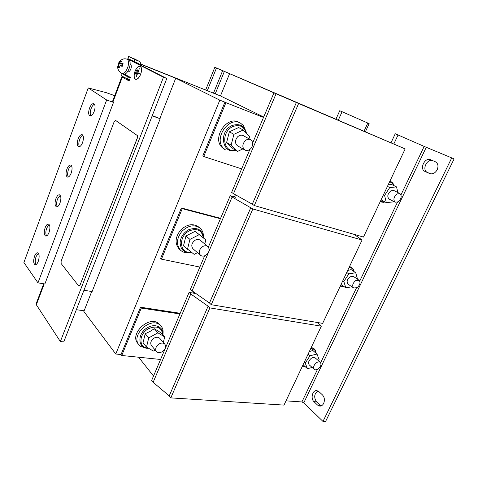 <?xml version="1.0" encoding="UTF-8"?>
<svg xmlns="http://www.w3.org/2000/svg" width="478" height="478" viewBox="0 0 478 478"><rect width="100%" height="100%" fill="white"/><g stroke="black" fill="none" stroke-linecap="round" stroke-linejoin="round"><path stroke-width="0.72" d="M437.203 169.744C438.655 166.021 438.039 163.356 435.344 161.767L430.654 159.742C424.834 156.951 419.033 169.093 425.02 171.453L429.782 173.604C432.751 174.422 435.225 173.138 437.203 169.744M323.66 403.42C324.938 400.11 324.538 397.278 322.465 394.918L318.838 391.566L316.759 390.586C312.528 389.911 310.347 398.562 313.968 401.663L317.553 405.063L319.776 406.109C321.401 406.157 322.698 405.26 323.66 403.42M94.184 111.458C95.475 107.347 95.337 104.748 93.766 103.666C92.248 103.451 90.838 104.945 89.523 108.136C88.239 112.234 88.382 114.828 89.966 115.909C91.459 116.118 92.863 114.636 94.184 111.458M94.459 104.228C93.174 104.76 92.051 106.241 91.101 108.667C90.031 111.852 89.948 114.254 90.85 115.879M60.007 203.06C61.327 198.675 61.142 195.926 59.451 194.815C58.179 194.683 57.002 195.956 55.926 198.627C54.612 202.995 54.803 205.737 56.506 206.855C57.766 206.974 58.931 205.713 60.007 203.06M60.162 195.311L57.509 199.009C56.392 202.415 56.35 204.996 57.378 206.735M38.264 261.346C39.596 256.788 39.387 253.943 37.643 252.802C36.513 252.725 35.48 253.872 34.535 256.238C33.209 260.779 33.418 263.623 35.175 264.764C36.292 264.842 37.32 263.701 38.264 261.346M38.36 253.268L36.119 256.531C34.984 260.068 34.96 262.757 36.047 264.585M49.037 232.469C50.363 228 50.166 225.198 48.445 224.074C47.244 223.973 46.139 225.18 45.135 227.695C43.815 232.147 44.018 234.943 45.745 236.072C46.934 236.168 48.027 234.967 49.037 232.469M49.156 224.552L46.719 228.03C45.595 231.507 45.559 234.136 46.617 235.923M71.186 173.096C72.501 168.806 72.327 166.105 70.672 165C69.316 164.85 68.067 166.189 66.92 169.021C65.611 173.299 65.791 175.994 67.458 177.093C68.79 177.248 70.039 175.916 71.186 173.096M71.377 165.513C70.272 166.039 69.316 167.348 68.497 169.451C67.398 172.791 67.344 175.306 68.336 177.009M82.58 142.569C83.877 138.363 83.722 135.716 82.108 134.623C80.674 134.443 79.342 135.854 78.117 138.865C76.821 143.053 76.982 145.694 78.607 146.788C80.023 146.967 81.344 145.563 82.58 142.569M82.808 135.16C81.613 135.686 80.579 137.078 79.695 139.343C78.607 142.605 78.535 145.067 79.491 146.728M121.567 63.484L120.325 65.922M121.561 66.113L122.075 64.775L121.95 63.64M123.061 63.508L120.683 63.138L121.412 61.393L120.109 61.357L119.381 63.096L118.646 63.215C118.687 62.349 121.83 57.45 127.052 59.188C128.63 60.15 128.952 62.594 128.008 66.526C126.335 71.449 124.34 73.797 122.01 73.57C118.58 71.258 117.2 68.73 117.875 65.976L118.622 65.839L118.341 67.757L119.637 67.816L119.918 65.892L122.296 66.275L123.061 63.508L122.356 63.484L121.645 66.131M118.598 65.839L119.333 63.383L118.634 63.359L117.905 65.94M122.01 73.57L123.617 74.186C125.947 74.413 127.949 72.07 129.622 67.153C130.56 63.233 130.237 60.79 128.654 59.828L127.052 59.188M127.602 71.658L128.038 71.825C129.215 71.939 130.219 70.774 131.05 68.33C131.522 66.37 131.354 65.151 130.56 64.673L130.118 64.5M399.919 193.578L393.764 190.483L390.861 190.83C387.539 193.877 386.935 196.613 389.056 199.039L395.157 202.212L398.108 201.859C401.46 198.764 402.064 196.004 399.919 193.578L397.009 193.937C393.657 197.026 393.041 199.78 395.157 202.212M397.833 192.532L396.561 186.916L391.53 184.418L388.142 184.902M312.14 349.304L312.833 350.488L309.308 351.587M320.266 362.312L315.229 357.932C314.249 357.156 312.971 357.257 311.393 358.243C308.663 360.591 307.922 362.778 309.176 364.81L309.254 364.875M318.121 368.992C320.875 366.614 321.616 364.409 320.344 362.378C319.364 361.601 318.079 361.715 316.496 362.712C313.741 365.084 312.988 367.289 314.243 369.321C315.229 370.115 316.526 370.008 318.121 368.992M357.538 279.218L355.728 272.729L351.139 269.652L347.679 270.458M359.032 280.228L353.475 276.457L350.063 276.774C347.052 279.433 346.371 281.877 348.026 284.111L348.086 284.153M357.042 287.666C360.083 284.972 360.765 282.504 359.092 280.269L355.662 280.604C352.627 283.293 351.933 285.754 353.583 287.995L357.042 287.666M243.236 130.01L238.618 127.542L229.35 131.82L226.614 142.51L233.115 148.742L237.638 151.383L231.119 145.115L233.903 134.342L243.236 130.01L249.63 136.427L249.002 138.781M224.272 149.184L225.538 149.943L223.513 148.282C213.296 138.734 228.765 115.909 240.548 123.204L243.338 125.421L246.212 132.036M224.003 149.022L221.971 147.367C211.772 137.831 227.181 115.084 238.952 122.368L240.386 123.121M250.603 139.654L243.23 135.627C241.372 134.736 239.508 135.125 237.626 136.798C234.841 140.353 234.8 143.352 237.506 145.796L237.596 145.844M250.591 148.831C253.442 145.192 253.471 142.145 250.681 139.696C248.811 138.799 246.929 139.2 245.023 140.902C242.197 144.511 242.137 147.547 244.856 150.008C246.75 150.958 248.662 150.564 250.591 148.831M142.241 332.515C143.788 330.167 145.832 328.404 148.371 327.227M163.327 342.439L164.701 336.954L161.092 332.861L154.322 328.721L149.996 331.469L145.216 333.716L143.024 342.846L146.507 347.07L153.414 351.073L155.213 350.063M146.262 348.092L140.825 346.55L138.763 344.59C130.858 335.168 150.092 316.932 159.598 324.717L161.182 326.193C162.765 328.201 163.368 330.662 162.986 333.578M138.07 343.736L137.568 343.126C129.675 333.716 148.855 315.54 158.349 323.319L160.704 325.655M164.737 344.064L159.867 338.448C158.415 336.93 156.455 336.841 153.988 338.173C150.929 340.485 150.05 342.917 151.359 345.463L151.544 345.684M162.305 351.671C165.406 349.293 166.278 346.831 164.922 344.274C163.47 342.75 161.492 342.672 159.001 344.023C155.906 346.377 155.015 348.832 156.324 351.39C157.794 352.955 159.783 353.051 162.305 351.671M204.757 243.983L205.821 239.866L195.138 231.322L185.942 235.983L183.492 245.853L194.188 254.392L197.492 252.677M189.766 252.551C186.283 253.173 183.313 252.498 180.869 250.532L180.427 250.131C176.059 244.742 176.519 238.516 181.801 231.454C188.165 225.377 194.223 224.242 199.983 228.042L200.157 228.191C202.373 230.271 203.461 233.025 203.419 236.455M179.567 249.367L179.071 248.924C174.709 243.541 175.157 237.327 180.427 230.288C186.773 224.236 192.819 223.107 198.567 226.907L199.541 227.689M207.781 246.493L200.36 240.326C198.908 239.185 197.175 239.137 195.155 240.201C191.636 242.955 190.889 245.8 192.927 248.733L193.106 248.895M205.731 255.33C209.316 252.486 210.057 249.588 207.954 246.636C206.496 245.483 204.745 245.447 202.702 246.534C199.129 249.349 198.364 252.229 200.401 255.192C201.877 256.393 203.652 256.441 205.731 255.33M140.675 74.305C142.044 70.123 141.87 67.44 140.168 66.257C138.303 65.928 136.589 67.607 135.005 71.288C133.643 75.47 133.828 78.147 135.543 79.324C137.377 79.647 139.086 77.974 140.675 74.305M140.395 66.376L139.976 66.346M135.591 79.187C137.389 79.503 139.062 77.866 140.616 74.275C141.954 70.176 141.787 67.547 140.114 66.394C138.297 66.072 136.612 67.715 135.065 71.324C133.732 75.41 133.906 78.034 135.591 79.187L136.218 79.414M205.689 89.918L214.837 67.29L405.165 148.915L363.471 237.064L254.314 205.558L298.625 103.493L405.165 148.915M263.683 117.02L220.633 96.024L140.418 63.927M220.46 95.953L229.589 73.666L298.625 103.493M254.314 205.558L252.294 204.202L296.36 102.519M252.294 204.202L233.515 193.674L276.075 93.784M233.515 193.674L231.627 192.395L249.898 149.429M252.713 142.814L273.954 92.869M215.22 93.867L224.361 71.437L229.589 73.666M213.487 93.174L222.634 70.69L224.361 71.437M207.338 90.575L216.474 68.001L222.634 70.69M214.837 67.29L216.474 68.001M234.471 196.96L234.638 196.572L235.768 197.342L230.211 195.717L232.093 197.008L252.832 208.97L362.073 240.022L354.126 234.369M252.832 208.97L211.27 304.707L322.656 323.373L362.073 240.022M211.27 304.707L209.478 303.004L250.825 207.595M209.478 303.004L192.108 290.851L208.557 252.241M208.808 251.661L232.093 197.008M192.108 290.851L190.435 289.244L204.644 255.832M208.366 247.078L230.211 195.717M234.638 196.572L235.421 194.737M193.423 293.134L193.733 292.405L194.737 293.367L189.103 292.369L190.776 293.988L208.097 306.195L209.884 307.904L321.33 326.169L317.535 322.513M138.614 357.215L153.522 376.043M209.884 307.904L170.813 397.887L284.004 405.093L321.33 326.169M170.813 397.887L169.23 395.886L208.097 306.195M169.23 395.886L153.139 382.322L190.776 293.988M153.139 382.322L151.657 380.422L189.103 292.369M193.733 292.405L193.871 292.088M43.689 283.777L36.113 303.853L36.34 304.773L60.353 341.537L63.741 341.913L166.786 78.517L131.336 60.479L128.188 59.224L128.05 59.589M126.019 78.416L129.245 80.477M137.234 135.471L115.658 120.45L114.188 121.651L61.13 261.161L61.118 263.509L78.697 285.952L78.995 286.149L80.017 285.127L137.341 137.879L137.234 135.471L115.58 120.42M137.317 135.495L137.341 137.879M80.017 285.127L137.425 137.903M80.101 285.139L79.043 286.155M60.353 341.537L163.464 77.209L128.188 59.224M124.543 77.585L121.824 76.803L129.06 80.967L130.41 77.418L124.65 74.221M112.485 101.551L113.495 102.382L106.654 99.986L88.251 87.934L106.421 92.714L114.702 95.672M106.654 99.986L37.977 282.856L44.872 283.962L113.495 102.382M179.752 79.826L140.389 64.082M152.285 115.586L160.208 118.729L152.159 115.909M84.116 310.796L76.343 309.696M163.464 77.209L166.786 78.517M140.729 66.645L140.114 66.394M135.459 79.127L135.8 79.396M139.863 73.714L137.933 72.686L139.313 68.689L136.212 76.815L137.831 72.955L139.863 73.714M135.961 75.046L137.903 69.579L135.842 74.986M135.358 73.642L136.612 69.979L135.358 73.642M137.831 72.955L139.785 73.929M160.566 359.468L121.753 355.489L121.036 354.551L115.766 354.007L83.859 311.459L91.716 291.508M159.855 118.514L175.725 78.225L179.782 79.76M115.766 354.007L219.808 100.153L224.929 102.167L202.797 155.936L203.724 156.527L225.915 102.662L224.929 102.167M175.725 78.225L219.808 100.153M121.036 354.551L140.526 307.211L180.212 313.287M199.87 267.065L161.445 259.154L160.626 258.377L181.371 207.978L220.597 218.327M391.016 142.797L395.252 133.738L424.159 146.417L401 194.821M317.494 369.369L301.911 401.944L303.793 402.852L322.973 421.429L451.74 157.895L424.159 146.417M451.74 157.895L454.1 158.941L325.554 421.548L322.973 421.429M432.769 160.656C426.932 158.302 421.554 170.132 427.398 172.421L430.493 173.819M317.99 390.962C314.183 393.752 313.699 397.379 316.526 401.843L321.096 405.93M301.911 401.944L286.011 400.851M393.812 144.003L398.078 134.91M161.445 259.154L182.243 208.665L181.371 207.978M182.243 208.665L220.424 218.727M205.821 239.866L199.207 234.656L189.951 239.382L187.46 249.325M195.138 231.322L199.207 234.656M185.942 235.983L189.951 239.382M121.753 355.489L141.285 308.071L140.526 307.211M141.285 308.071L179.925 313.956M164.701 336.954L157.907 332.819L148.736 337.88L146.507 347.07M154.322 328.721L157.907 332.819M145.216 333.716L148.736 337.88M241.629 168.871L203.724 156.527M225.915 102.662L263.503 117.433M242.902 148.885L237.638 151.383M229.35 131.82L233.903 134.342M226.614 142.51L231.119 145.115M355.728 272.729L348.82 273.9L343.837 281.518L345.827 287.858L351.826 286.77M346.723 272.472L348.82 273.9M342.792 280.783L343.837 281.518M341.322 284.673L345.827 287.858M318.456 360.735L319.131 359.707L317.01 354.084L310.037 355.74L305.227 363.083L307.444 368.669L312.188 367.492M312.827 350.488L317.01 354.084M308.131 354.073L310.037 355.74M304.277 362.228L305.227 363.083M303.339 364.971L307.444 368.669M381.372 200.013L386.314 202.624L393.101 201.907L393.472 201.334M383.434 194.857L384.581 195.454L386.314 202.624M387.443 186.384L389.737 187.537L384.581 195.454M396.561 186.916L389.737 187.537M365.407 131.773L369.141 123.623L342.087 111.715L339.727 110.735L335.998 119.076M342.087 111.715L338.328 120.098M160.208 118.729L92.105 291.568L83.949 290.26M37.977 282.856L23.9 262.5L88.251 87.934M129.442 79.957L121.37 75.799L122.165 73.696L126.437 75.327L130.375 77.514M140.084 64.93L140.287 64.393C140.687 63.036 140.353 62.015 139.277 61.327L128.672 56.452L127.871 58.573L138.309 63.401L138.25 63.992M128.672 56.452L134.802 59.529L133.989 61.68M134.802 59.529L139.277 61.327M127.351 79.169L128.158 77.036L122.165 73.696M130.249 77.83L128.158 77.036M120.695 61.584L120.109 61.357M119.817 66.305L118.622 65.839M119.333 63.383L120.82 63.658L119.381 63.096M120.713 61.584L121.275 61.638M122.356 63.484L120.683 63.138M380.404 201.268L383.816 202.021L384.826 201.836M393.776 185.536C392.988 183.433 391.578 182.238 389.54 181.945M315.946 353.164C315.564 350.075 313.825 348.558 310.724 348.599M353.869 271.486C353.194 268.959 351.599 267.626 349.083 267.483M246.122 132.908C244.019 126.377 239.645 124.244 233.001 126.521C220.412 131.713 222.975 153.54 235.463 150.116M162.711 334.696C161.713 327.352 157.047 325.321 148.7 328.595C138.608 333.656 138.363 348.205 148.168 348.032M203.24 237.751C201.931 230.294 197.354 227.97 189.509 230.772C177.828 236.132 179.513 254.499 191.194 252.133M36.34 304.773L44.239 283.86M112.922 102.011L122.314 77.149M303.793 402.852L426.251 147.308M397.475 202.188L359.749 281.046M356.415 288.019L320.66 362.754M340.426 285.796L343.545 286.244M302.502 365.981L304.755 366.25M367.809 123.013L364.063 131.193M132.938 58.161L139.11 61.25M136.517 62.69L138.387 63.64M316.526 401.843L313.968 401.663M317.553 405.063L320.117 405.236M427.398 172.421L425.02 171.453M389.881 181.222C391.99 181.897 393.364 183.373 394.009 185.649M385.065 201.961L383.386 202.325L380.141 201.818M311.202 347.584C314.291 348.08 315.922 349.986 316.101 353.302M349.496 266.622C352.029 267.196 353.559 268.863 354.079 271.624M343.754 286.388L340.234 286.197M235.857 150.343C222.091 154.914 218.35 131.169 232.105 125.559C239.633 123.115 244.419 125.678 246.469 133.254M148.574 348.271C137.407 349.173 136.857 332.849 147.905 327.472C155.386 323.062 163.954 327.376 162.95 334.97M138.763 344.59L137.568 343.126M191.475 252.348C181.658 252.731 180.905 248.058 180.087 243.069C180.463 237.267 183.319 232.822 188.655 229.733C197.354 226.751 202.308 229.494 203.503 237.966M180.427 250.131L179.071 248.924M121.824 76.803L112.467 101.593M192.927 248.733L200.401 255.192M151.359 345.463L156.324 351.39M237.506 145.796L244.856 150.008M348.026 284.111L353.583 287.995M309.176 364.81L314.243 369.321M302.365 366.268L304.91 366.387M122.075 64.775L122.284 64.094"/></g></svg>
